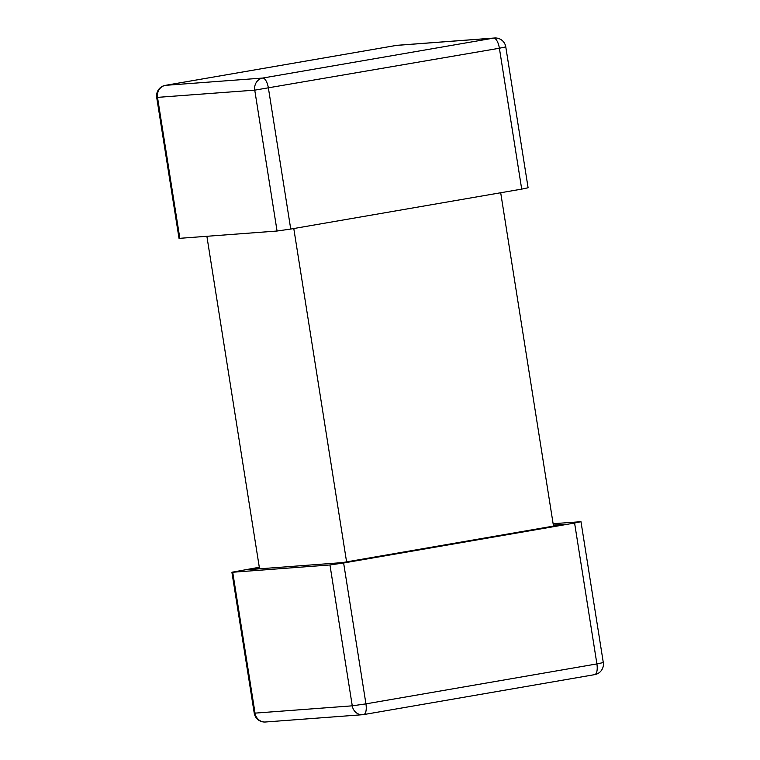 <?xml version="1.0" encoding="UTF-8"?>
<svg xmlns="http://www.w3.org/2000/svg" width="760" height="760" viewBox="0 0 760 760"><rect width="100%" height="100%" fill="white"/><g stroke="black" fill="none" stroke-linecap="round" stroke-linejoin="round"><path stroke-width="1.14" d="M500.697 192.745L553.498 526.1M206.881 236.293L259.549 568.822M346.588 561.878L293.787 228.532M505.78 46.892L499.386 48.241A10.574 4.047 -99.8 0 0 493.686 38.104A10.574 9.756 -94.3 0 1 494.551 38L494.551 38A10.574 10.574 0 0 1 505.78 46.892L528.096 187.767L521.702 189.116L499.386 48.241L254.752 90.145A10.574 9.756 -94.3 0 1 262.723 78.052A10.574 4.047 80.2 0 1 268.423 88.179L290.738 229.054L277.067 231.021L254.752 90.145L156.702 97.432A10.574 10.574 0 0 1 165.347 85.357A10.574 4.047 80.2 0 1 165.49 85.338A10.574 9.756 85.7 0 0 157.519 97.441L179.835 238.317L179.018 238.307L156.702 97.432M165.138 85.414A10.574 4.047 80.2 0 1 165.347 85.357L396.312 45.419A10.574 10.574 0 0 1 397.318 45.296L397.318 45.296A10.574 9.756 85.7 0 0 396.454 45.4A10.574 4.047 -99.8 0 0 396.312 45.419L396.312 45.419A10.574 4.047 -99.8 0 0 396.159 45.448M179.835 238.317L277.067 231.021M290.738 229.054L521.702 189.116M553.337 525.112L563.702 524.333L342.361 562.609L249.185 569.601L259.397 567.834M265.449 722A10.574 9.756 -94.3 0 1 255.037 713.127L254.22 713.108A10.574 10.574 0 0 0 265.449 722L362.681 714.704A10.574 10.574 0 0 0 363.688 714.581L363.688 714.581A10.574 4.047 -99.8 0 0 365.94 703.864L352.269 705.831A10.574 9.756 85.7 0 0 362.681 714.704A10.574 9.756 85.7 0 0 363.546 714.6A10.574 4.047 -99.8 0 0 363.688 714.581L594.653 674.642A10.574 10.574 0 0 0 603.297 662.568L596.904 663.917A10.574 4.047 80.2 0 1 594.653 674.642L594.653 674.642A10.574 4.047 80.2 0 1 594.51 674.661M553.119 523.707L580.982 521.692L574.589 523.042L596.904 663.917L365.94 703.864L343.624 562.989L329.954 564.956L352.269 705.831L255.037 713.127L232.721 572.242L231.905 572.232L259.302 567.255M232.721 572.242L329.954 564.956M343.624 562.989L574.589 523.042M493.686 38.104L396.454 45.4L165.49 85.338L262.723 78.052L493.686 38.104M397.318 45.296L494.551 38M254.22 713.108L231.905 572.232M603.297 662.568L580.982 521.692"/></g></svg>

